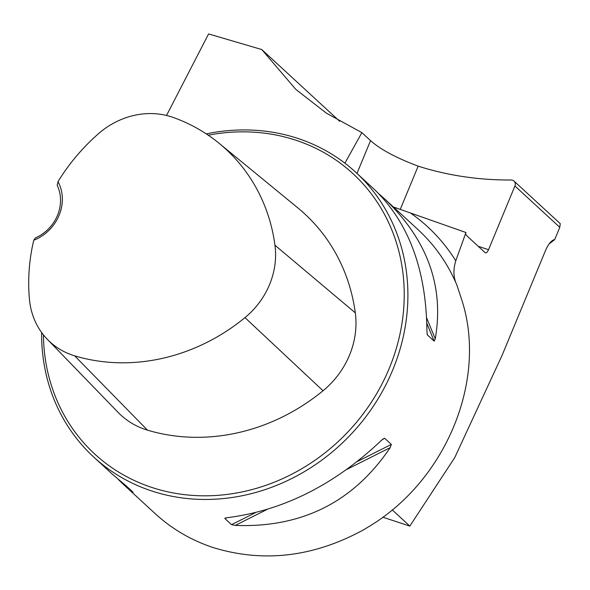 <?xml version="1.0" encoding="UTF-8"?>
<svg xmlns="http://www.w3.org/2000/svg" width="590" height="590" viewBox="0 0 590 590"><rect width="100%" height="100%" fill="white"/><g stroke="black" fill="none" stroke-linecap="round" stroke-linejoin="round"><path stroke-width="0.89" d="M382.829 517.201L409.821 526.088L454.765 457.56L502.09 355.35L545.403 250.78C548.287 244.068 551.399 240.314 554.733 239.511L559.785 227.32L560.249 223.654L513.993 181.056A4.838 4.351 -47.4 0 0 511.176 179.994A338.844 304.551 132.6 0 1 418.163 166.159C396.148 157.869 380.277 149.359 370.55 140.634L361.869 132.639L344.899 163.179M392.239 509.9L409.821 526.088M41.624 332.487A193.483 173.903 -47.4 0 0 93.692 457.021A193.483 173.903 -47.4 0 0 151.741 490.983A193.483 173.903 -47.4 0 0 375.528 402.896A193.483 173.903 -47.4 0 0 355.836 172.361A193.483 173.903 -47.4 0 0 206.271 133.886M93.692 457.021L112.425 474.272L126.393 486.072L133.111 492.259L123 484.014L155.185 513.654C171.933 528.979 191.271 540.285 213.197 547.579C263.627 563 313.836 557.034 363.816 529.68L368.145 527.04C445.819 481.071 487.561 380.285 461.977 300.517L456.815 284.904C453.363 277.691 453.024 269.659 455.782 260.817L465.96 232.519L393.464 207.009M123 484.014L118.398 479.552M379.171 194.073L385.145 199.354C427.588 240.152 444.285 286.659 435.25 338.867L434.129 341.123L427.411 334.936L426.917 331.189C426.327 270.117 408.877 222.924 374.569 189.611L355.836 172.361M226.103 517.828L224.82 518.47L226.973 517.725C283.104 510.689 334.729 484.766 381.863 439.956L384.621 438.237L391.34 444.425L390.204 447.633C353.491 502.038 301.859 527.962 235.307 525.402L231.538 524.658L224.82 518.47L225.137 518.042M465.65 232.947A38.697 6.409 22.5 0 0 467.804 236.693L485.15 252.668A4.838 1.962 108.2 0 0 485.459 252.852A4.838 1.962 108.2 0 0 488.535 249.695L514.923 185.998A4.838 4.351 -47.4 0 0 513.993 181.056M361.869 132.639L326.358 113.14L295.848 89.422L261.768 49.545L208.587 33.932L166.535 115.456M261.768 49.545L339.685 121.297M549.025 244.076L554.733 239.511M35.385 237.94L33.741 240.255A41.602 37.391 -47.4 0 0 58.019 181.632L57.178 185.319A38.697 34.78 132.6 0 1 35.385 237.94M58.019 181.632A188.262 169.205 132.6 0 1 98.235 133.901A77.01 69.214 132.6 0 1 173.394 117.506A188.262 169.205 132.6 0 1 219.266 143.436A188.262 169.205 132.6 0 1 274.962 245.226A77.01 69.214 132.6 0 1 244.975 317.627A188.262 169.205 132.6 0 1 74.672 355.844A77.01 69.214 132.6 0 1 47.348 339.316A77.01 69.214 132.6 0 1 29.5 299.831A188.262 169.205 132.6 0 1 33.741 240.255M47.348 339.316L118.074 412.366A82.836 74.458 -47.4 0 0 147.471 430.147A194.095 174.448 -47.4 0 0 323.047 390.75A82.836 74.458 -47.4 0 0 355.305 312.855A194.095 174.448 -47.4 0 0 297.884 207.923L219.266 143.436M43.431 334.869A190.585 171.299 -47.4 0 0 151.903 487.473A190.585 171.299 -47.4 0 0 401.878 323.954A190.585 171.299 -47.4 0 0 208.248 135.206M385.145 199.354L418.163 229.761A193.483 173.903 132.6 0 1 456.815 284.904M514.923 185.998L559.785 227.32M553.103 240.477A287.087 258.029 132.6 0 1 552.343 240.528M410.537 213.042A202.09 181.639 132.6 0 1 455.782 260.817M274.962 245.226L355.305 312.855M74.672 355.844L147.471 430.147M244.975 317.627L323.047 390.75M131.681 491.286L131.452 490.725M427.116 334.213L427.411 334.936M426.85 323.357L434.129 341.123M426.666 317.921L435.25 338.867M390.204 447.633L347.038 469.308M266.842 509.568L235.307 525.402M391.34 444.425L357.525 461.41M255.241 512.762L231.538 524.658M384.621 438.237L382.622 439.248M356.972 173.408L370.55 140.634M400.234 209.428L418.163 166.159M478.247 246.31L488.535 249.695"/></g></svg>
